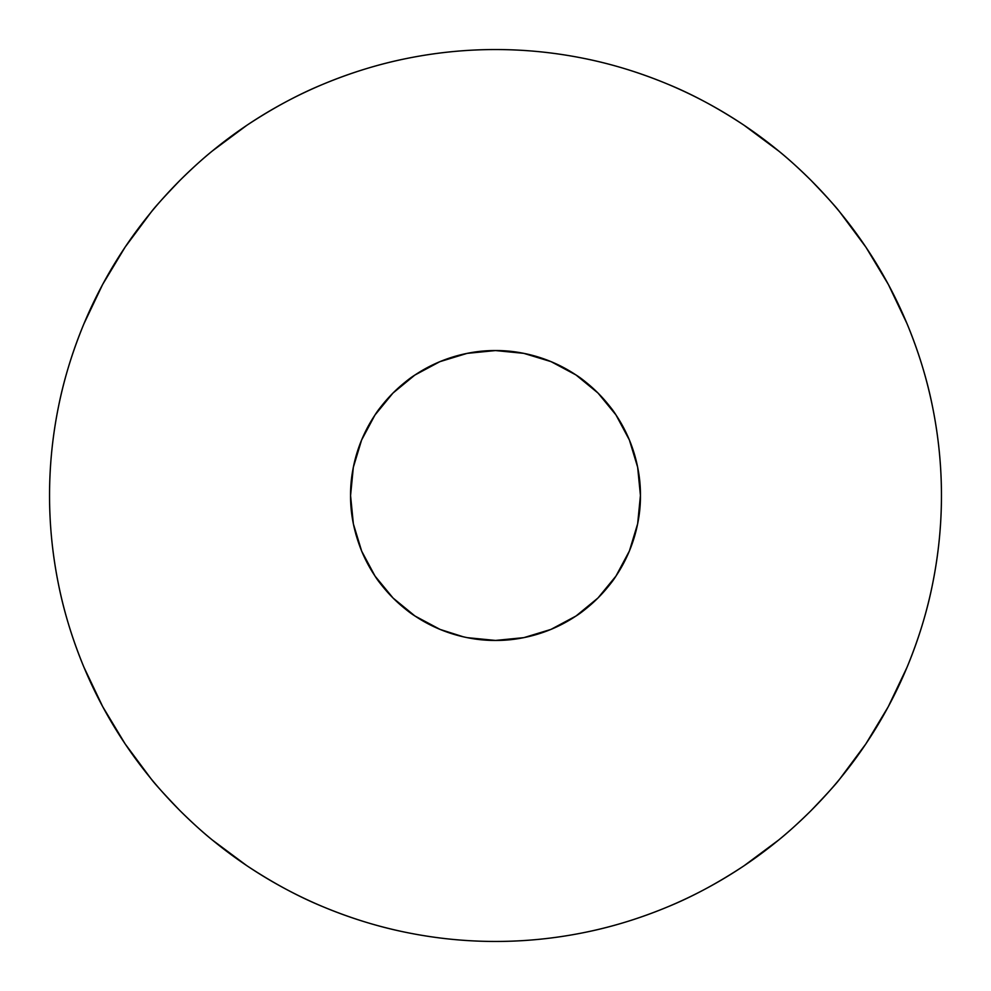 <?xml version="1.0" encoding="UTF-8"?>
<svg xmlns="http://www.w3.org/2000/svg" width="991" height="991" viewBox="0 0 991 991"><rect width="100%" height="100%" fill="white"/><g stroke="black" fill="none" stroke-linecap="round" stroke-linejoin="round"><path stroke-width="1.49" d="M439.855 361.678C458.684 354.109 477.241 350.405 495.5 350.566A144.934 144.934 0 0 0 467.095 353.378L439.855 361.678L414.82 375.094L439.855 361.678M392.944 393.093C402.024 384.446 409.32 378.451 414.82 375.094L392.944 393.093L374.92 415.093C378.203 409.642 384.211 402.309 392.944 393.093M361.591 440.066L353.329 467.331L350.566 495.599L353.366 523.88L361.665 551.12A144.934 144.934 0 0 0 495.5 640.434C477.29 640.595 458.808 636.916 440.041 629.409L414.969 616.006C409.444 612.636 402.148 606.653 393.08 598.056C384.31 588.803 378.289 581.469 375.019 576.068L361.665 551.12C354.109 532.303 350.418 513.796 350.566 495.599C350.393 477.389 354.06 458.883 361.591 440.066L374.92 415.093L361.591 440.066L364.118 434.306M467.046 353.391A144.934 144.934 0 0 0 361.604 440.029M361.566 440.103A144.934 144.934 0 0 0 350.566 495.574M125.163 247.056C141.205 223.124 159.489 200.888 180.003 180.337C200.479 159.824 222.789 141.465 246.92 125.25A445.95 445.95 0 0 1 495.5 49.55C525.057 49.55 554.328 52.461 583.327 58.283C612.215 64.081 640.273 72.677 667.525 84.062C694.381 95.285 719.9 109.022 744.08 125.262C768.236 141.478 790.558 159.848 811.047 180.387C831.61 200.975 849.919 223.272 865.973 247.267C882.225 271.546 895.901 297.015 907.025 323.685C918.409 350.987 926.969 378.996 932.729 407.722C938.527 436.659 941.438 465.82 941.45 495.215C941.475 524.821 938.564 554.204 932.704 583.352C926.957 612.042 918.397 640.025 907.025 667.302C895.876 694.047 882.151 719.59 865.849 743.919C849.733 767.975 831.362 790.31 810.725 810.935C790.31 831.35 768.075 849.634 744.043 865.775C719.763 882.064 694.146 895.827 667.191 907.075C640.062 918.384 612.128 926.932 583.377 932.704C554.365 938.539 525.069 941.45 495.5 941.45A445.95 445.95 0 0 1 246.784 865.651C222.665 849.436 200.368 831.077 179.904 810.576C159.402 790.025 141.143 767.802 125.126 743.882C108.787 719.491 95.049 693.911 83.888 667.104C72.603 640 64.093 612.19 58.358 583.674C52.486 554.551 49.55 525.193 49.55 495.599C49.538 466.129 52.436 436.882 58.246 407.871C63.981 379.169 72.529 351.186 83.888 323.896C95.049 297.077 108.812 271.46 125.163 247.056A445.95 445.95 0 0 1 212.223 151.078L246.92 125.25C271.138 108.998 296.681 95.26 323.549 84.037C350.678 72.702 378.612 64.142 407.363 58.345C436.461 52.486 465.844 49.55 495.5 49.55A445.95 445.95 0 0 0 246.92 125.25C273.343 107.833 298.873 94.095 323.549 84.037C351.743 72.38 379.677 63.82 407.363 58.345C436.796 52.461 466.179 49.525 495.5 49.55A445.95 445.95 0 0 1 495.661 49.55A445.95 445.95 0 0 0 495.5 49.55C524.722 49.525 554.006 52.436 583.327 58.283C611.15 63.771 639.207 72.355 667.525 84.062C692.176 94.12 717.695 107.846 744.08 125.262A445.95 445.95 0 0 0 667.414 84.024A445.95 445.95 0 0 1 744.08 125.262L779.062 151.313A445.95 445.95 0 0 1 811.096 180.424A445.95 445.95 0 0 0 779.062 151.313C787.808 158.325 798.473 168.012 811.047 180.387C827.262 197.32 836.924 207.974 840.021 212.347L865.973 247.267A445.95 445.95 0 0 1 778.777 839.922A445.95 445.95 0 0 0 865.973 247.267L888.382 284.516L907.025 323.685C918.793 352.276 927.365 380.284 932.729 407.722C938.564 437.043 941.462 466.204 941.45 495.215C941.512 524.437 938.588 553.808 932.704 583.352C927.341 610.753 918.781 638.737 907.025 667.302L888.221 706.781L865.849 743.919L839.922 778.777C837.011 782.94 827.287 793.655 810.725 810.935C798.189 823.236 787.548 832.898 778.777 839.922L744.043 865.775A445.95 445.95 0 0 1 495.5 941.45A445.95 445.95 0 0 0 744.043 865.775C717.546 883.241 691.929 897.004 667.191 907.075C639.009 918.707 611.075 927.242 583.377 932.704C554.031 938.564 524.747 941.475 495.5 941.45C466.204 941.475 436.858 938.551 407.462 932.667C379.776 927.204 351.842 918.645 323.661 907.013C298.91 896.929 273.281 883.142 246.784 865.651A445.95 445.95 0 0 0 495.5 941.45C465.881 941.45 436.535 938.527 407.462 932.667C378.711 926.882 350.777 918.335 323.661 907.013C296.693 895.753 271.063 881.965 246.784 865.651L212.086 839.811C203.291 832.762 192.564 823.025 179.904 810.576C163.688 793.63 154.001 782.94 150.843 778.492L125.126 743.882L102.717 706.67L83.888 667.104C72.219 638.724 63.709 610.914 58.358 583.674C52.449 554.155 49.525 524.796 49.55 495.599C49.5 466.513 52.399 437.266 58.246 407.871C63.597 380.457 72.145 352.474 83.888 323.896L102.655 284.442L125.163 247.056L150.954 212.371C154.039 208.023 163.713 197.345 180.003 180.337C192.663 167.888 203.415 158.139 212.223 151.078A445.95 445.95 0 0 0 212.086 839.811A445.95 445.95 0 0 1 58.345 583.649M440.041 629.396L414.981 616.006L440.041 629.409L463.429 636.841M393.043 598.007L379.367 582.212M374.994 576.019L370.151 568.252M361.641 551.058L355.893 534.422M353.366 523.855L351.21 509.225M350.566 495.5L351.148 482.567M353.391 467.009L358.606 447.882M374.932 415.068L386.663 399.782M393.018 393.018L400.934 385.66M414.944 375.019L426.427 368.082M439.979 361.628L453.903 356.661M537.023 356.636L550.959 361.604M467.269 637.659L495.5 640.434L523.88 637.634L550.984 629.396L576.081 615.968L597.994 597.969A144.934 144.934 0 0 0 640.434 495.5L637.647 523.781L640.434 495.45L637.647 467.207L629.384 439.992L615.968 414.932L598.007 393.043L576.006 374.982L597.982 393.018M605.922 401.628L607.533 403.548M576.006 374.982L551.033 361.628L576.006 374.982C581.556 378.351 588.889 384.372 598.007 393.043C606.715 402.222 612.711 409.518 615.968 414.932L625.594 431.618M629.396 440.041L635.776 459.056M637.647 523.781L629.409 550.946L615.993 576.044C612.723 581.457 606.727 588.765 597.994 597.969L615.993 576.044M611.967 581.754L601.896 593.906M597.982 597.982L576.019 616.006L550.959 629.396M640.434 495.401A144.934 144.934 0 0 0 495.5 350.566C513.734 350.405 532.241 354.097 551.033 361.628L523.781 353.353L495.5 350.566L467.071 353.378M361.665 551.12L375.019 576.068L393.08 598.056L414.969 616.006M49.55 495.698A445.95 445.95 0 0 1 83.888 323.896M597.994 597.969C588.902 606.603 581.606 612.599 576.081 615.968L550.984 629.396C532.204 636.916 513.71 640.595 495.5 640.434A144.934 144.934 0 0 0 597.957 598.007M615.968 414.932L629.384 439.992C636.903 458.783 640.595 477.266 640.434 495.45C640.607 513.635 636.928 532.142 629.409 550.946"/></g></svg>
